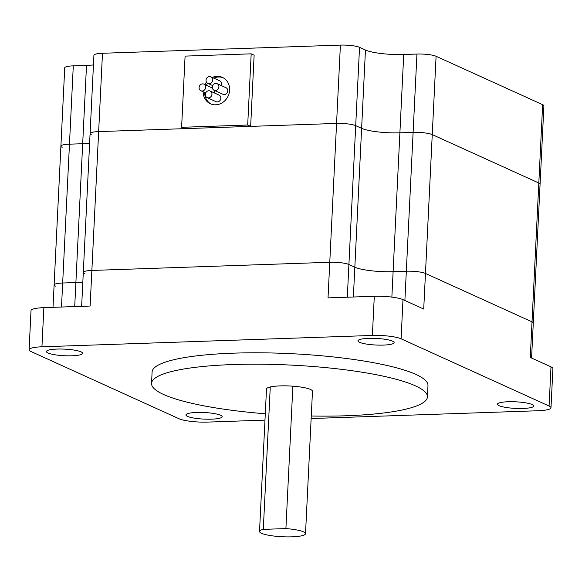 <?xml version="1.0" encoding="UTF-8"?>
<svg xmlns="http://www.w3.org/2000/svg" width="582" height="582" viewBox="0 0 582 582"><rect width="100%" height="100%" fill="white"/><g stroke="black" fill="none" stroke-linecap="round" stroke-linejoin="round"><path stroke-width="0.87" d="M311.144 418.538L538.139 410.739A21.752 3.958 -177.2 0 0 550.987 407.771L552.9 368.61A21.752 3.958 -177.2 0 0 551.001 366.864L530.282 357.457L532.021 321.853A14.499 2.634 2.8 0 1 533.287 323.017A14.499 2.634 -177.2 0 0 532.021 321.853L425.464 273.453A14.499 2.634 -177.2 0 0 406.323 271.212L393.105 271.67A28.998 5.274 2.8 0 1 354.831 267.196L348.909 264.512A14.499 2.634 -177.2 0 0 329.776 262.278L91.861 270.448A14.499 2.634 -177.2 0 0 83.299 272.427A14.499 2.634 -177.2 0 0 84.565 273.591M53.02 307.325L54.111 284.998A14.499 2.634 2.8 0 1 62.674 283.019L75.886 282.568A28.998 5.274 -177.2 0 0 82.826 282.095A28.998 5.274 2.8 0 1 75.886 282.568L62.674 283.019A14.499 2.634 -177.2 0 0 54.111 284.998A14.499 2.634 -177.2 0 0 55.377 286.162M531.577 358.039L540.081 184.167A14.499 2.634 -177.2 0 0 538.816 183.01L432.251 134.602A14.499 2.634 -177.2 0 0 413.118 132.369L399.899 132.82A28.998 5.274 2.8 0 1 361.626 128.353L355.704 125.661A14.499 2.634 -177.2 0 0 336.563 123.428L98.649 131.605A14.499 2.634 -177.2 0 0 90.086 133.584A14.499 2.634 -177.2 0 0 91.352 134.748M74.714 306.576L82.68 143.718A28.998 5.274 2.8 0 0 89.613 143.252A28.998 5.274 2.8 0 1 82.68 143.718L69.462 144.176A14.499 2.634 -177.2 0 0 60.899 146.155A14.499 2.634 -177.2 0 0 62.165 147.319M499.058 405.676A18.122 3.296 -177.2 0 0 519.282 408.513A18.122 3.296 -177.2 0 0 533.679 405.996A18.122 3.296 -177.2 0 0 532.101 404.541A18.122 3.296 -177.2 0 0 511.876 401.704A18.122 3.296 -177.2 0 0 497.479 404.228A18.122 3.296 -177.2 0 0 499.058 405.676M359.516 342.296A18.122 3.296 -177.2 0 0 379.748 345.133A18.122 3.296 -177.2 0 0 394.145 342.616A18.122 3.296 -177.2 0 0 392.559 341.161A18.122 3.296 -177.2 0 0 372.335 338.324A18.122 3.296 -177.2 0 0 357.937 340.848A18.122 3.296 -177.2 0 0 359.516 342.296M47.986 352.998A18.122 3.296 -177.2 0 0 68.21 355.835A18.122 3.296 -177.2 0 0 82.608 353.318A18.122 3.296 -177.2 0 0 81.029 351.863A18.122 3.296 -177.2 0 0 60.804 349.025A18.122 3.296 -177.2 0 0 46.407 351.55A18.122 3.296 -177.2 0 0 47.986 352.998M187.52 416.377A18.122 3.296 -177.2 0 0 207.752 419.215A18.122 3.296 -177.2 0 0 222.149 416.697A18.122 3.296 -177.2 0 0 220.563 415.242A18.122 3.296 -177.2 0 0 200.339 412.405A18.122 3.296 -177.2 0 0 185.942 414.93A18.122 3.296 -177.2 0 0 187.52 416.377M303.506 531.846A23.018 4.183 -177.2 0 0 285.908 528.587L292.87 386.179A23.018 4.183 -177.2 0 0 270.266 386.957A23.018 4.183 -177.2 0 0 266.498 389.038L259.528 531.446A23.018 4.183 -177.2 0 0 261.536 533.294A23.018 4.183 -177.2 0 0 287.224 536.895A23.018 4.183 -177.2 0 0 305.514 533.694A23.018 4.183 -177.2 0 0 303.506 531.846M305.514 533.694L312.476 391.286A23.018 4.183 -177.2 0 0 310.468 389.445A23.018 4.183 -177.2 0 0 292.87 386.179M311.268 416.021A138.109 25.113 -177.2 0 0 427.428 396.909A138.109 25.113 -177.2 0 0 415.381 385.837A138.109 25.113 -177.2 0 0 261.253 364.216A138.109 25.113 -177.2 0 0 151.546 383.414A138.109 25.113 -177.2 0 0 163.593 394.487A138.109 25.113 -177.2 0 0 265.283 413.773M427.428 396.909L427.981 385.517A138.109 25.113 -177.2 0 0 415.941 374.444A138.109 25.113 -177.2 0 0 261.813 352.823A138.109 25.113 -177.2 0 0 152.098 372.022L151.546 383.414M264.977 420.124L207.709 422.096A21.752 3.958 -177.2 0 1 179.001 418.742L30.999 351.513A21.752 3.958 -177.2 0 1 29.1 349.775L31.013 310.606A21.752 3.958 -177.2 0 1 43.861 307.638L41.94 346.799L372.378 335.45L374.291 296.289A21.752 3.958 2.8 0 1 402.999 299.643L401.085 338.804A21.752 3.958 -177.2 0 0 372.378 335.45M542.642 104.68L436.085 56.279L432.251 134.602L538.816 183.01L542.642 104.68A14.499 2.634 -177.2 0 1 543.908 105.844L540.081 184.167A14.499 2.634 -177.2 0 0 538.816 183.01L532.021 321.853L425.464 273.453L432.251 134.602A14.499 2.634 -177.2 0 0 413.118 132.369L399.899 132.82A28.998 5.274 2.8 0 1 361.626 128.353L355.704 125.661A14.499 2.634 -177.2 0 0 336.563 123.428L250.653 126.381L254.13 55.174L251.177 53.835L185.083 56.105L181.606 127.305L247.692 125.035L250.653 126.381M404.89 300.501L406.323 271.212A14.499 2.634 2.8 0 1 425.464 273.453L423.718 309.049L402.999 299.643M550.987 407.771A21.752 3.958 -177.2 0 0 549.088 406.025L401.085 338.804M90.086 133.584L83.299 272.427A14.499 2.634 2.8 0 1 91.861 270.448L329.776 262.278A14.499 2.634 2.8 0 1 348.909 264.512L359.531 47.338A14.499 2.634 -177.2 0 0 340.397 45.105L102.483 53.275A14.499 2.634 -177.2 0 0 93.92 55.261L90.086 133.584A14.499 2.634 -177.2 0 1 98.649 131.605L102.483 53.275M181.606 127.305L184.567 128.651L98.649 131.605L90.123 306.052L43.861 307.638M340.397 45.105L328.03 297.875L374.291 296.289M353.376 297.009L354.831 267.196L348.909 264.512L347.308 297.213M365.452 50.03L354.831 267.196A28.998 5.274 -177.2 0 0 393.105 271.67L403.726 54.497A28.998 5.274 2.8 0 1 365.452 50.03L359.531 47.338M436.085 56.279A14.499 2.634 -177.2 0 0 416.945 54.046L406.323 271.212L393.105 271.67L391.861 297.104M41.94 346.799A21.752 3.958 -177.2 0 0 29.1 349.775M270.266 386.957L263.297 529.365A23.018 4.183 -177.2 0 0 259.528 531.446M263.297 529.365L285.908 528.587M206.035 80.2A3.623 3.237 -65.6 0 0 207.839 83.386A3.623 3.237 -65.6 0 0 212.641 79.974A3.623 3.237 -65.6 0 0 210.837 76.788A3.623 3.237 -65.6 0 0 206.035 80.2M221.138 85.518A3.623 3.237 -65.6 0 0 221.524 84.004A3.623 3.237 -65.6 0 0 219.72 80.818L210.837 76.788M212.292 87.096A3.623 3.237 -65.6 0 0 214.096 90.283A3.623 3.237 -65.6 0 0 218.905 86.871A3.623 3.237 -65.6 0 0 217.093 83.677A3.623 3.237 -65.6 0 0 212.292 87.096M214.096 90.283L222.979 94.313A3.623 3.237 -65.6 0 0 227.78 90.901A3.623 3.237 -65.6 0 0 225.976 87.715L217.093 83.677M199.073 87.547A3.623 3.237 -65.6 0 0 200.885 90.734A3.623 3.237 -65.6 0 0 205.686 87.322A3.623 3.237 -65.6 0 0 203.882 84.135A3.623 3.237 -65.6 0 0 199.073 87.547M214.183 92.865A3.623 3.237 -65.6 0 0 214.562 91.352A3.623 3.237 -65.6 0 0 214.503 90.465M205.337 94.444A3.623 3.237 -65.6 0 0 207.141 97.63A3.623 3.237 -65.6 0 0 211.943 94.211A3.623 3.237 -65.6 0 0 210.138 91.025A3.623 3.237 -65.6 0 0 205.337 94.444M207.141 97.63L216.024 101.661A3.623 3.237 -65.6 0 0 220.825 98.249A3.623 3.237 -65.6 0 0 219.021 95.062L210.138 91.025M203.154 91.767A14.499 12.957 -65.6 0 0 210.393 103.771A14.499 12.957 -65.6 0 0 229.606 90.115A14.499 12.957 -65.6 0 0 222.382 77.37A14.499 12.957 -65.6 0 0 212.285 77.442M206.457 82.091A14.499 12.957 -65.6 0 0 204.886 84.594M223.117 77.733A14.499 12.957 -65.6 0 0 213.761 78.119M207.578 83.255A14.499 12.957 -65.6 0 0 206.363 85.263M86.507 65.395L82.68 143.718L69.462 144.176A14.499 2.634 -177.2 0 0 60.899 146.155L64.733 67.832A14.499 2.634 -177.2 0 1 73.296 65.853L86.507 65.395A28.998 5.274 2.8 0 0 93.447 64.929M416.945 54.046L403.726 54.497M247.692 125.035L251.177 53.835M204.631 92.436A14.499 12.957 -65.6 0 0 211.142 104.083M61.496 307.034L73.296 65.853M549.088 406.025L551.001 366.864M54.111 284.998L60.899 146.155M83.299 272.427L81.64 306.343M207.839 83.386L212.677 85.583M200.885 90.734L205.715 92.931M203.882 84.135L212.357 87.984"/></g></svg>
